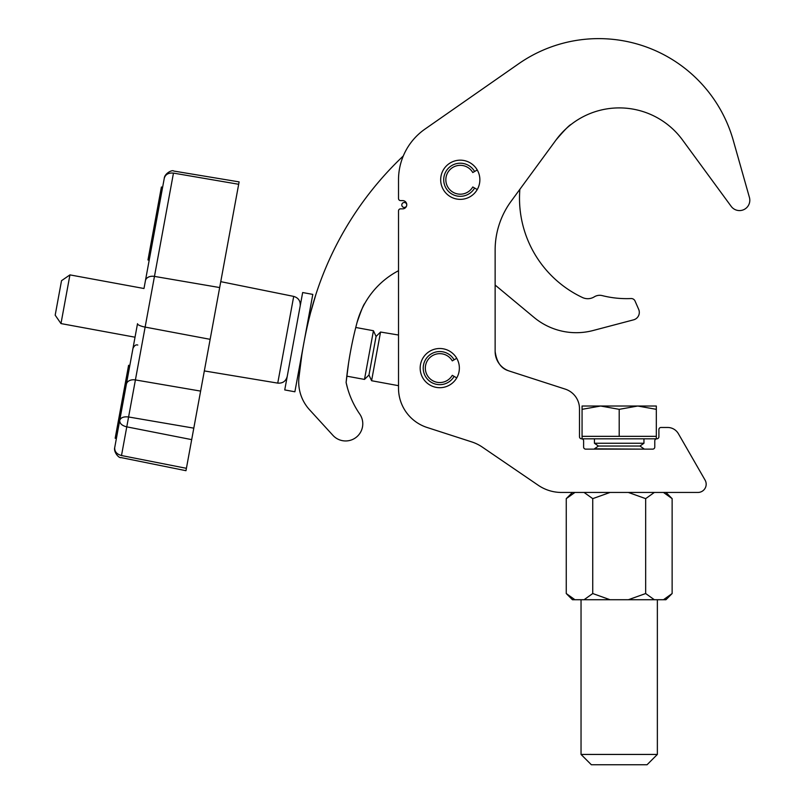<?xml version="1.0" encoding="UTF-8"?>
<svg xmlns="http://www.w3.org/2000/svg" width="805" height="805" viewBox="0 0 805 805"><rect width="100%" height="100%" fill="white"/><g stroke="black" fill="none" stroke-linecap="round" stroke-linejoin="round"><path stroke-width="1.21" d="M479.871 179.767A19.602 19.602 0 0 1 460.279 199.358A19.602 19.602 0 0 1 440.677 179.767A19.602 19.602 0 0 1 460.279 160.165A19.602 19.602 0 0 1 479.871 179.767M706.176 484.197A8.251 8.251 0 0 1 697.915 492.449L561.508 492.449A41.256 41.256 0 0 1 538.253 485.274L482.296 447.087A41.256 41.256 0 0 0 471.72 441.905L427.083 427.475A41.256 41.256 0 0 1 398.515 388.221L398.515 210.91A2.063 2.063 0 0 1 400.578 208.847L402.641 208.847A4.126 4.126 0 0 0 406.767 204.722A4.126 4.126 0 0 0 402.641 200.596L400.578 200.596A2.063 2.063 0 0 1 398.515 198.533L398.515 179.777A61.754 61.754 0 0 1 424.939 129.122L518.672 63.766A139.879 139.879 0 0 1 733.275 140.402L749.425 197.456A10.314 10.314 0 0 1 731.182 206.362L682.499 139.949A78.387 78.387 0 0 0 556.054 139.949C564.406 130.158 569.447 124.976 571.168 124.413C569.457 124.966 564.416 130.148 556.054 139.949L511.095 201.29A82.513 82.513 0 0 0 495.135 250.073L495.135 351.453C496.605 362.029 501.052 368.459 508.468 370.743C501.072 368.499 496.635 362.069 495.135 351.453A20.628 20.628 0 0 0 509.414 371.075L565.201 389.107A20.628 20.628 0 0 1 579.489 408.739L579.489 436.753A2.063 2.063 0 0 0 581.552 438.816A2.063 2.063 0 0 1 583.615 440.878L583.615 447.067A2.063 2.063 0 0 0 585.678 449.13L652.714 449.13A2.063 2.063 0 0 0 654.777 447.067L654.777 440.878A2.063 2.063 0 0 1 656.84 438.816A2.063 2.063 0 0 0 658.903 436.753L658.903 429.538A2.063 2.063 0 0 1 660.965 427.475L667.637 427.475A12.377 12.377 0 0 1 678.374 433.674L705.069 480.082A8.251 8.251 0 0 1 706.176 484.197M459.363 368.106A19.602 19.602 0 0 1 439.772 387.698A19.602 19.602 0 0 1 420.17 368.106A19.602 19.602 0 0 1 439.772 348.505A19.602 19.602 0 0 1 459.363 368.106M398.515 335.021L380.544 332.032L371.588 380.725L368.972 374.999L364.484 379.417L346.804 376.166L346.11 382.496L348.535 363.347M371.588 380.725L398.515 385.686L398.515 388.221M356.846 323.268L357.018 322.614C361.143 310.559 363.749 304.159 364.816 303.415C363.739 304.169 361.143 310.569 357.018 322.614A82.513 82.513 0 0 1 398.515 270.711L398.515 308.989M450.569 111.251L424.939 129.122M357.018 322.614A381.63 381.63 0 0 0 346.11 382.496A88.057 88.057 0 0 0 359.744 414.062A17.157 17.157 0 0 1 354.965 438.192A17.157 17.157 0 0 1 332.958 435.384L309.502 409.715A41.256 41.256 0 0 1 298.917 377.746L298.786 379.376L298.917 377.746A429.065 429.065 0 0 1 310.529 312.893L309.15 318.367L310.529 312.893A330.06 330.06 0 0 1 403.285 155.979M346.11 382.496L347.569 388.332L346.11 382.496M301.855 354.774L298.917 377.746L300.064 367.563L299.359 367.442M310.529 312.893L315.902 294.439M519.869 189.316A109.742 109.742 0 0 0 582.488 297.528A12.377 12.377 0 0 0 594.281 296.844A10.314 10.314 0 0 1 602.241 295.616A99.428 99.428 0 0 0 631.07 298.544A4.126 4.126 0 0 1 635.034 301.02L638.667 309.331A7.678 7.678 0 0 1 633.585 319.837L593.094 330.513A66.01 66.01 0 0 1 534.047 317.422L495.135 285.05M355.901 326.941A381.63 381.63 0 0 0 355.76 327.474L373.44 330.734L364.484 379.417M477.244 169.966L474.608 171.485A16.553 16.553 0 0 0 443.716 179.767A16.553 16.553 0 0 0 474.608 188.038L477.244 189.567M474.608 171.485L472.776 172.542A14.44 14.44 0 0 0 445.839 179.767A14.44 14.44 0 0 0 472.776 186.981L474.608 188.038M456.737 358.305L454.111 359.825A16.553 16.553 0 0 0 423.219 368.106A16.553 16.553 0 0 0 454.111 376.378L456.737 377.907M454.111 359.825L452.279 360.882A14.44 14.44 0 0 0 425.332 368.106A14.44 14.44 0 0 0 452.279 375.321L454.111 376.378M404.281 207.438A2.475 2.475 0 0 1 401.796 204.973A2.475 2.475 0 0 1 404.261 202.488A2.475 2.475 0 0 1 406.726 205.315A2.475 2.475 0 0 1 404.281 207.438L405.75 207.428M60.979 323.58L55.183 315.168L58.352 297.92L61.532 280.683L69.934 274.887L60.979 323.58L135.029 337.204M380.544 332.032L376.066 336.45L368.972 374.999M301.805 297.186L284.739 389.922L294.882 391.783L312.803 294.399L302.66 292.537L301.805 297.186M144.125 287.747L164.29 178.177C165.468 174.343 168.527 172.652 173.467 173.105C173.9 170.388 173.9 170.388 173.467 173.105C173.9 170.388 173.9 170.388 173.467 173.105L121.495 455.539C120.931 458.236 120.931 458.236 121.495 455.539C120.931 458.236 120.931 458.236 121.495 455.539C116.725 454.211 114.471 451.545 114.723 447.54L116.393 438.484L115.175 438.252L124.02 390.163L128.599 365.299L129.816 365.52L134.888 337.959M149.197 260.186L147.979 259.965L151.41 241.309L161.403 187.012L162.62 187.233M121.495 455.539L186.408 468.319L185.975 470.694L121.072 457.582C118.959 458.468 113.414 451.977 114.723 447.54L137.514 323.691A8.251 1.962 10.4 0 0 145.131 327.092L210.145 339.328L239.115 181.89L173.789 171.052C172.129 169.473 164.643 173.558 164.29 178.177M118.607 419.606L119.824 419.828L125.238 390.385M115.276 437.709L116.494 437.93L119.029 424.124L117.822 423.903M186.408 468.319L210.145 339.328M193.804 428.149L128.589 416.98C123.678 416.416 120.72 417.574 119.714 420.452C119.693 423.561 122.048 425.694 126.777 426.851L191.691 439.631M598.417 446.04L594.442 443.253L643.95 443.253L639.975 446.04L598.417 446.04L594.442 448.828L643.95 449.13M582.065 436.34L656.327 436.34L656.327 438.816L582.065 438.816L582.065 409.332L600.631 406.022L582.065 406.022L582.065 409.332M637.761 406.022L600.631 406.022L619.196 409.332L637.761 406.022L656.327 406.022L656.327 409.332L637.761 406.022M619.196 436.34L619.196 409.332M656.327 436.34L656.327 409.332M663.481 599.725L665.946 599.725L672.135 593.537L663.481 599.725L654.324 599.725L645.67 593.537L628.343 599.725L610.049 599.725L592.732 593.537L584.068 599.725L572.446 599.725L566.257 593.537L566.257 498.637L574.921 492.449M665.946 492.449L672.135 498.637L672.135 593.537M657.363 754.436L647.049 764.75L591.353 764.75L581.039 754.436L657.363 754.436L657.363 599.725M581.039 754.436L581.039 599.725M663.481 492.449L672.135 498.637M645.67 593.537L645.67 498.637L654.324 492.449M628.343 492.449L645.67 498.637M592.732 593.537L592.732 498.637L610.049 492.449M584.068 492.449L592.732 498.637M574.921 599.725L566.257 593.537M654.324 599.725L628.343 599.725M610.049 599.725L584.068 599.725M128.478 365.983L129.696 366.205M161.282 187.696L162.499 187.917M287.214 376.468C285.856 381.248 282.696 383.462 277.745 383.12L293.704 296.401L220.761 281.659M126.385 384.196A8.251 5.836 -169.6 0 1 135.411 379.93L200.616 391.099M145.433 280.663A8.251 5.836 10.4 0 1 154.459 276.397L219.674 287.556M173.467 173.105L238.672 184.275M151.41 241.309L152.628 241.54M148.08 259.411L149.297 259.643M150.626 245.606L151.843 245.837M406.102 202.478L404.261 202.488M376.066 336.45L373.44 330.734M309.019 318.881L308.325 318.75M143.984 288.512L69.934 274.887M137.776 345.053C135.934 344.419 134.334 345.526 132.976 348.364M277.745 383.12L204.329 370.924M293.704 296.401C298.454 297.84 300.617 301.04 300.185 305.981M639.975 446.04L643.95 448.828M643.95 443.253L643.95 438.816M594.442 443.253L594.442 438.816M572.446 492.449L566.257 498.637"/></g></svg>
